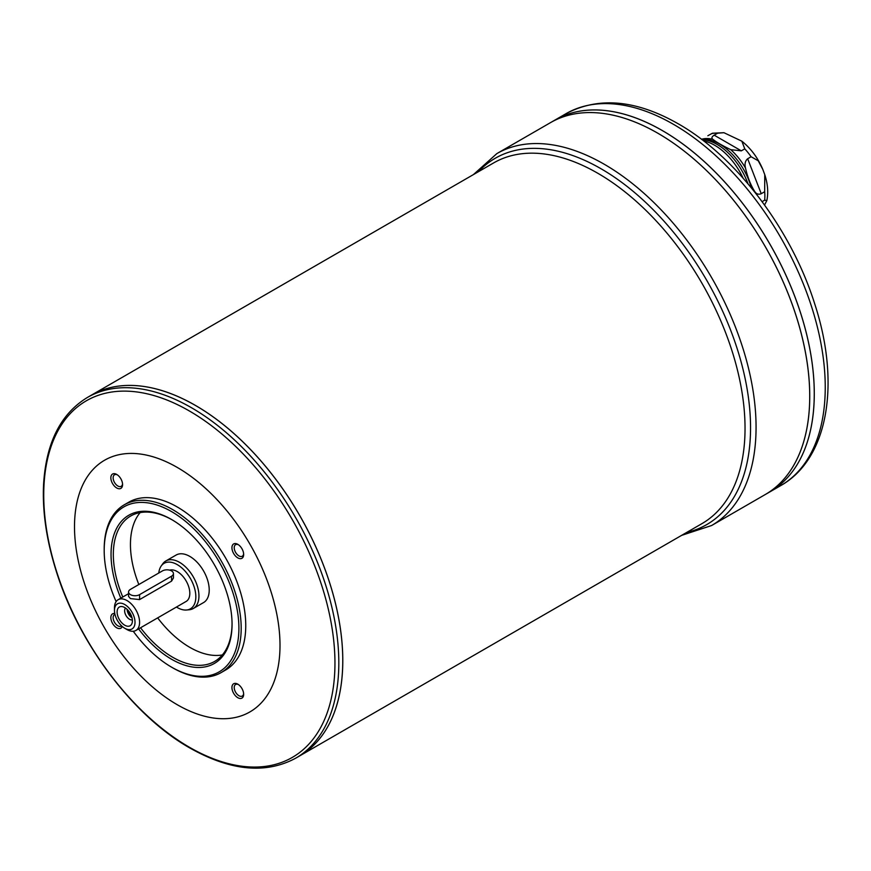 <?xml version="1.0" encoding="UTF-8"?>
<svg xmlns="http://www.w3.org/2000/svg" width="871" height="871" viewBox="0 0 871 871"><rect width="100%" height="100%" fill="white"/><g stroke="black" fill="none" stroke-linecap="round" stroke-linejoin="round"><path stroke-width="1.31" d="M114.471 610.462L114.471 607.827A17.758 10.256 60 0 1 118.151 599.694A17.758 10.256 60 0 1 127.024 600.576A17.758 10.256 60 0 1 138.631 616.222A17.758 10.256 60 0 1 135.909 630.452A17.758 10.256 60 0 1 127.024 629.57L124.738 628.252A14.535 8.394 60 0 1 114.471 610.462A14.535 8.394 60 0 1 124.738 604.528A14.535 8.394 60 0 1 135.016 622.319A14.535 8.394 60 0 1 124.738 628.252M173.438 573.543L173.438 577.996L171.554 581.131L139.589 599.586L130.454 598.595L128.56 596.45L128.56 592.008A6.456 3.724 180 0 1 130.454 589.362L162.42 570.908A6.456 3.724 180 0 1 169.453 570.102A6.456 3.724 180 0 1 173.438 573.543A6.456 3.724 180 0 1 171.554 576.188L139.589 594.643A6.456 3.724 180 0 1 132.544 595.448A6.456 3.724 180 0 1 128.56 592.008M169.627 570.146A17.758 10.256 60 0 1 177.259 571.572A17.758 10.256 60 0 1 188.855 587.217A17.758 10.256 60 0 1 186.133 601.447L135.909 630.452M714.187 135.179L741.319 150.846L744.77 148.854L741.842 141.178L723.943 132.708L717.628 133.187L714.187 135.179C711.683 136.791 711.259 138.184 712.924 139.371C716.256 142.082 722.201 145.511 730.747 149.67A47.633 27.502 60 0 1 745.5 168.027C747.536 176.987 750.497 184.641 754.417 190.999A47.633 27.502 60 0 1 754.58 191.816M707.84 135.745L712.467 133.219L723.943 132.708M762.114 201.658L764.673 200.178L766.839 200.591L764.553 205.001M741.842 141.178C750.922 148.473 757.912 157.891 762.822 169.453L758.238 160.776L751.107 156.747L747.666 158.74L761.232 193.71L764.673 191.718L764.76 174.668C767.776 183.901 768.472 192.535 766.839 200.591M761.232 193.71C758.358 194.854 756.093 193.95 754.417 190.999M762.822 169.453L764.76 174.668M747.666 158.74C745.184 160.885 744.465 163.977 745.5 168.027M741.319 150.846L730.747 149.67M299.657 755.897L701.906 523.656A208.267 120.242 60 0 0 733.828 356.772A208.267 120.242 60 0 0 597.767 173.242A208.267 120.242 60 0 0 493.639 162.921L91.39 395.162A208.267 120.242 60 0 1 91.39 395.162A208.267 120.242 60 0 1 195.529 405.472A208.267 120.242 60 0 1 331.579 589.003A208.267 120.242 60 0 1 299.657 755.897A208.267 120.242 60 0 1 299.646 755.897A208.267 120.242 60 0 0 331.557 589.014A208.267 120.242 60 0 0 195.496 405.483A208.267 120.242 60 0 0 91.368 395.173L87.405 397.459C60.578 413.856 45.956 443.001 43.55 484.907C42.341 511.277 46.413 539.519 55.766 569.612C78.063 642.842 132.882 715.853 189.932 748.037C230.488 770.9 265.742 774.286 295.683 758.195A208.267 120.242 -120 0 0 327.605 591.3A208.267 120.242 -120 0 0 191.544 407.77A208.267 120.242 -120 0 0 87.405 397.459M195.518 405.494A208.234 120.231 60 0 1 195.529 405.494A208.234 120.231 60 0 1 342.771 660.556M177.259 467.433A145.305 83.888 60 0 1 266.243 696.767A145.305 83.888 60 0 1 88.276 594.022A145.305 83.888 60 0 1 177.259 467.433M122.245 626.456A8.285 4.791 60 0 1 112.566 623.418A8.285 4.791 60 0 1 114.776 613.522M243.662 694.318A8.285 4.791 60 0 1 237.805 697.704A8.285 4.791 60 0 1 231.936 687.557A8.285 4.791 60 0 1 237.805 684.171A8.285 4.791 60 0 1 243.662 694.318M243.662 554.5A8.285 4.791 60 0 1 237.805 557.886A8.285 4.791 60 0 1 231.936 547.728A8.285 4.791 60 0 1 237.805 544.342A8.285 4.791 60 0 1 243.662 554.5M122.571 484.592A8.285 4.791 60 0 1 116.714 487.978A8.285 4.791 60 0 1 110.857 477.82A8.285 4.791 60 0 1 116.714 474.434A8.285 4.791 60 0 1 122.571 484.592M124.259 504.81L128.821 502.175A96.866 55.929 60 0 1 177.259 506.976A96.866 55.929 60 0 1 240.538 592.345A96.866 55.929 60 0 1 225.698 669.962L221.125 672.597A96.866 55.929 -120 0 0 235.976 594.98A96.866 55.929 -120 0 0 172.687 509.611A96.866 55.929 -120 0 0 124.259 504.81A96.866 55.929 -120 0 0 104.193 549.166L104.193 550.483A95.255 54.993 -120 0 0 116.126 601.578M133.263 631.257A95.255 54.993 -120 0 0 171.543 667.142L172.687 667.807A96.866 55.929 -120 0 0 221.125 672.597M172.687 667.807L171.543 667.142A95.255 54.993 -120 0 0 171.554 667.142A95.255 54.993 -120 0 0 238.904 628.252A95.255 54.993 -120 0 0 171.554 511.593A95.255 54.993 -120 0 0 104.193 550.483M138.576 628.906A85.565 49.407 -120 0 0 171.554 659.238A85.565 49.407 -120 0 0 232.056 624.3A85.565 49.407 -120 0 0 171.554 519.497A85.565 49.407 -120 0 0 118.369 525.333A85.565 49.407 -120 0 0 120.819 598.148M172.12 519.835A83.954 48.471 -120 0 0 130.715 516.002A83.954 48.471 -120 0 0 122.789 597.016M140.547 627.773A83.954 48.471 -120 0 0 172.687 657.257A83.954 48.471 -120 0 0 214.669 661.416A83.954 48.471 -120 0 0 232.056 623.636M222.345 654.938A83.954 48.471 60 0 1 157.673 617.887M138.837 584.528A83.954 48.471 60 0 1 140.155 512.584M158.794 572.998A26.272 15.166 60 0 1 161.179 566.041L162.746 563.82A27.447 15.841 60 0 1 165.817 560.978L176.094 555.056A27.447 15.841 60 0 1 189.813 556.406A27.447 15.841 60 0 1 207.744 580.598A27.447 15.841 60 0 1 203.542 602.59L193.264 608.524A27.447 15.841 60 0 1 189.268 609.765L186.568 610.005A26.272 15.166 60 0 1 176.454 607.043M165.817 560.978A27.447 15.841 60 0 1 179.546 562.339A27.447 15.841 60 0 1 197.467 586.531A27.447 15.841 60 0 1 193.264 608.524M161.179 566.041A26.272 15.166 60 0 1 177.259 564.626A26.272 15.166 60 0 1 195.202 590.865A26.272 15.166 60 0 1 186.568 610.005M124.738 607.555A10.822 6.249 60 0 1 131.88 623.701A10.822 6.249 60 0 1 119.338 619.51A10.822 6.249 60 0 1 121.984 606.564A10.822 6.249 60 0 1 124.738 607.555M132.348 619.891A6.946 4.007 60 0 1 126.066 615.623A6.946 4.007 60 0 1 125.511 608.045M132.011 617.811A6.946 4.007 60 0 1 127.144 609.384M128.396 610.734A5.237 3.027 -120 0 0 131.467 616.058M566.041 113.655L555.088 119.991A214.734 123.976 60 0 1 555.088 119.991A214.734 123.976 60 0 1 662.45 130.617A214.734 123.976 60 0 1 802.724 319.842A214.734 123.976 60 0 1 769.812 491.908A214.734 123.976 60 0 1 769.801 491.919L780.775 485.583A214.734 123.976 -120 0 0 813.688 313.516A214.734 123.976 -120 0 0 673.414 124.292A214.734 123.976 -120 0 0 566.041 113.655C598.725 96.431 636.124 99.817 678.259 123.813C736.354 156.682 791.554 229.802 814.712 303.87C840.569 382.696 828.659 458.636 780.775 485.583M681.666 535.349L711.596 525.529A214.734 123.976 -120 0 0 744.509 353.463A214.734 123.976 -120 0 0 604.224 164.238A214.734 123.976 -120 0 0 496.862 153.601L550.516 122.626A214.734 123.976 60 0 1 657.888 133.252A214.702 123.954 60 0 1 657.91 133.274A214.734 123.976 60 0 0 550.548 122.604A214.734 123.976 60 0 1 550.548 122.604L555.067 120.002A214.734 123.976 60 0 1 662.428 130.639A214.702 123.954 60 0 1 662.45 130.65A214.702 123.954 60 0 1 814.265 393.605M662.428 130.639A214.734 123.976 60 0 1 802.703 319.853A214.734 123.976 60 0 1 769.79 491.919L765.271 494.532A214.734 123.976 60 0 1 765.261 494.543M809.725 396.229A214.702 123.954 60 0 0 657.91 133.274A214.734 123.976 60 0 1 798.184 322.466A214.734 123.976 60 0 1 765.271 494.532M657.888 133.252A214.734 123.976 60 0 1 798.163 322.477A214.734 123.976 60 0 1 765.25 494.543L711.596 525.529M117.313 474.826A6.674 3.854 -120 0 0 114.515 474.771A6.674 3.854 -120 0 0 113.491 480.117A6.674 3.854 -120 0 0 117.857 485.996A6.674 3.854 -120 0 0 121.189 486.323A6.674 3.854 -120 0 0 122.539 483.873M238.404 544.734A6.674 3.854 -120 0 0 235.606 544.68A6.674 3.854 -120 0 0 234.582 550.026A6.674 3.854 -120 0 0 238.948 555.905A6.674 3.854 -120 0 0 242.28 556.231A6.674 3.854 -120 0 0 243.63 553.782M238.404 684.552A6.674 3.854 -120 0 0 235.606 684.497A6.674 3.854 -120 0 0 234.582 689.843A6.674 3.854 -120 0 0 238.948 695.722A6.674 3.854 -120 0 0 242.28 696.06A6.674 3.854 -120 0 0 243.63 693.61M114.961 614.393A6.674 3.854 -120 0 0 114.515 614.588A6.674 3.854 -120 0 0 113.491 619.934A6.674 3.854 -120 0 0 117.857 625.813A6.674 3.854 -120 0 0 121.189 626.151A6.674 3.854 -120 0 0 121.592 625.857M701.482 139.284A47.633 27.502 60 0 1 712.924 139.371M717.628 133.187A47.633 27.502 -120 0 0 711.291 133.753M764.673 200.178A47.633 27.502 -120 0 0 764.673 191.718M751.107 156.747A47.633 27.502 -120 0 0 744.77 148.854M751.379 187.864A48.21 27.839 -120 0 0 710.475 140.209A48.21 27.839 -120 0 0 702.407 139.447L701.765 139.502M189.345 747.22A205.915 118.892 -120 0 0 334.954 663.158A205.915 118.892 -120 0 0 189.345 410.96A205.915 118.892 -120 0 0 43.735 495.022A205.915 118.892 -120 0 0 189.345 747.22M743.126 178.185A50.05 28.895 -120 0 0 714.71 145.272A50.05 28.895 -120 0 0 703.616 140.917M701.928 139.632A49.462 28.558 60 0 1 717.062 144.39A49.462 28.558 60 0 1 747.993 183.792M478.451 171.685A211.501 122.114 60 0 1 601.001 168.734A211.501 122.114 60 0 1 743.638 371.884A211.501 122.114 60 0 1 686.729 532.421M171.554 581.131L171.554 576.188M139.589 599.586L139.589 594.643M118.151 599.694L128.56 593.684M295.683 758.195L299.635 755.908M496.862 153.601L473.389 174.614"/></g></svg>
